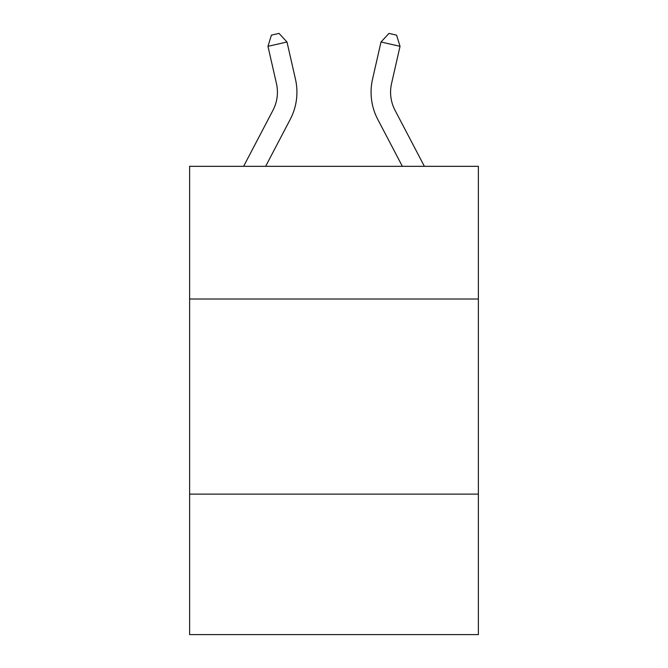 <?xml version="1.0" encoding="UTF-8"?>
<svg xmlns="http://www.w3.org/2000/svg" width="668" height="668" viewBox="0 0 668 668"><rect width="100%" height="100%" fill="white"/><g stroke="black" fill="none" stroke-linecap="round" stroke-linejoin="round"><path stroke-width="1" d="M478.38 299.014L478.38 166.332L189.62 166.332L189.62 299.014L478.38 299.014L478.38 634.6L189.62 634.6L189.62 299.014M478.38 494.12L189.62 494.12M272.961 110.303L243.611 166.332L272.961 110.303A39.02 39.02 -40.7 0 0 276.443 83.525L267.968 46.326L271.417 35.137L279.024 33.4L286.989 41.992L295.465 79.191A58.533 58.533 139.3 0 1 290.246 119.355L265.639 166.332M395.038 110.303L424.389 166.332L395.038 110.303A39.02 39.02 40.7 0 1 391.557 83.525L400.032 46.326L381.01 41.992L372.535 79.191A58.533 58.533 -139.3 0 0 377.754 119.355L402.361 166.332M286.989 41.992L267.968 46.326M381.01 41.992L388.976 33.4L396.583 35.137L400.032 46.326"/></g></svg>
